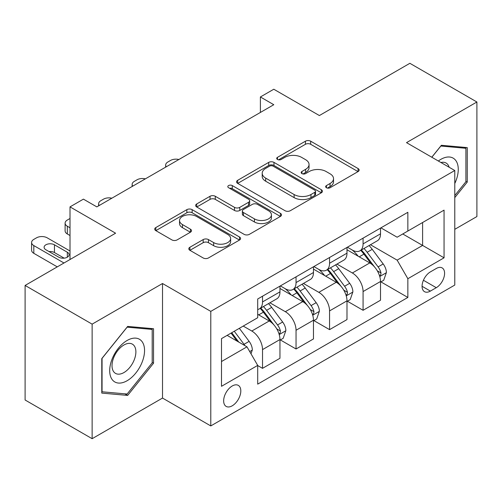 <?xml version="1.0" encoding="UTF-8"?>
<svg xmlns="http://www.w3.org/2000/svg" width="502" height="502" viewBox="0 0 502 502"><rect width="100%" height="100%" fill="white"/><g stroke="black" fill="none" stroke-linecap="round" stroke-linejoin="round"><path stroke-width="0.75" d="M326.419 187.729A2.604 1.506 0 0 0 330.103 187.729L358.07 171.584A3.721 2.146 0 0 0 359.156 170.065A3.721 2.146 0 0 0 358.07 168.547L310.694 141.194A3.721 2.146 0 0 0 305.429 141.194L277.468 157.339A2.604 1.506 0 0 0 276.702 158.406A2.604 1.506 0 0 0 277.468 159.467A2.604 1.506 0 0 0 281.151 159.467L284.772 157.377A11.91 6.877 0 0 1 301.614 157.377L305.561 159.655A11.91 6.877 0 0 1 309.05 164.518A11.91 6.877 0 0 1 305.561 169.381L301.94 171.471A2.604 1.506 0 0 0 301.181 172.537A2.604 1.506 0 0 0 301.94 173.598A2.604 1.506 0 0 0 305.63 173.598L309.245 171.508A11.91 6.877 0 0 1 326.093 171.508L330.04 173.786A11.91 6.877 0 0 1 333.529 178.649A11.91 6.877 0 0 1 330.04 183.512L326.419 185.602A2.604 1.506 0 0 0 325.66 186.669A2.604 1.506 0 0 0 326.419 187.729L326.419 185.602M232.231 405.804A12.136 7.003 120 0 0 240.157 395.112A12.136 7.003 120 0 0 238.299 385.385A12.136 7.003 120 0 0 232.231 385.988A12.136 7.003 120 0 0 224.306 396.68A12.136 7.003 120 0 0 226.164 406.407A12.136 7.003 120 0 0 232.231 405.804M189.894 247.254A3.721 2.146 0 0 0 188.802 248.772A3.721 2.146 0 0 0 189.894 250.297L203.184 257.965A3.721 2.146 0 0 0 208.443 257.965L239.504 240.038A3.721 2.146 0 0 0 240.59 238.519A3.721 2.146 0 0 0 239.504 237L192.128 209.648A3.721 2.146 0 0 0 186.863 209.648L155.808 227.575A3.721 2.146 0 0 0 154.716 229.1A3.721 2.146 0 0 0 155.808 230.619L171.866 239.887A3.721 2.146 0 0 0 177.124 239.887L190.415 232.213A3.721 2.146 0 0 0 191.507 230.694A3.721 2.146 0 0 0 190.415 229.176L182.458 224.576A9.958 5.748 0 0 1 179.54 220.51A9.958 5.748 0 0 1 185.684 215.201A9.958 5.748 0 0 1 196.539 216.45L227.726 234.453A9.958 5.748 0 0 1 230.638 238.519A9.958 5.748 0 0 1 224.494 243.828A9.958 5.748 0 0 1 213.645 242.585L208.443 239.579A3.721 2.146 0 0 0 203.184 239.579L189.894 247.254L189.894 250.297M454.781 229.326L476.9 216.557L476.9 102L409.87 63.302L319.372 115.548L273.791 89.23L260.387 96.968L273.791 104.711L96.823 206.88L83.42 199.137L70.01 206.88L70.01 259.515M92.13 324.141L92.13 438.698L162.516 398.067L162.516 283.511L92.13 324.141L25.1 285.443L115.592 233.198L70.01 206.88M162.516 283.511L210.784 311.372L454.781 170.504L454.781 285.061L210.784 425.928L210.784 311.372M476.9 102L406.513 142.637L454.781 170.504M285.036 210.714A3.721 2.146 0 0 0 290.3 210.714L321.355 192.781A3.721 2.146 0 0 0 322.441 191.262A3.721 2.146 0 0 0 321.355 189.743L273.979 162.391A3.721 2.146 0 0 0 268.714 162.391L237.659 180.325A3.721 2.146 0 0 0 236.567 181.843A3.721 2.146 0 0 0 237.659 183.362L285.036 210.714M229.621 188.294A2.604 1.506 0 0 1 232.263 188.658L232.263 185.564L280.43 213.369A3.721 2.146 0 0 1 281.515 214.887A3.721 2.146 0 0 1 280.43 216.412L249.375 234.34A3.721 2.146 0 0 1 244.11 234.34L196.734 206.987L196.734 203.95A3.721 2.146 0 0 0 195.642 205.469A3.721 2.146 0 0 0 196.734 206.987M196.734 203.95L210.024 196.276A3.721 2.146 0 0 1 215.289 196.276L234.503 207.37A3.721 2.146 0 0 0 239.768 207.37L248.584 202.281A3.721 2.146 0 0 0 249.67 200.756A3.721 2.146 0 0 0 248.584 199.238L228.579 187.692A2.604 1.506 0 0 1 227.814 186.625A2.604 1.506 0 0 1 229.427 185.238A2.604 1.506 0 0 1 232.263 185.564M92.13 438.698L25.1 400L25.1 285.443M436.276 268.495L430.377 271.902A11.753 6.79 120 0 0 422.703 282.256A11.753 6.79 120 0 0 424.504 291.675A11.753 6.79 120 0 0 430.377 291.097L436.276 287.69A11.753 6.79 120 0 0 443.956 277.33A11.753 6.79 120 0 0 442.155 267.911A11.753 6.79 120 0 0 436.276 268.495M380.911 227.858L397.132 237.22L407.856 231.033L407.856 212.296L257.702 298.991L257.702 317.722L221.507 338.618L221.507 386.302L257.702 365.4L257.702 384.13L407.856 297.441L407.856 278.71L397.132 260.136L370.47 244.744M407.856 231.033L444.057 210.131L444.057 257.815L407.856 278.71M162.516 398.067L210.784 425.928M260.387 96.968L260.387 112.448M402.761 233.97L422.602 245.428L422.602 222.518L444.057 210.131M397.132 260.136L422.602 245.428L444.057 257.815M221.507 361.528L246.978 346.826L227.136 335.367M257.702 365.556L262.527 368.342L262.527 349.612A15.167 8.76 -120 0 0 251.803 331.031L243.225 326.08M262.527 368.342L279.959 358.277L279.959 339.547A15.167 8.76 -120 0 0 269.235 320.973L257.702 314.315M280.361 339.936L296.048 348.99L296.048 330.26A15.167 8.76 -120 0 0 285.318 311.686L269.919 302.794M296.048 348.99L313.474 338.932L313.474 320.201A15.167 8.76 -120 0 0 302.75 301.62L279.959 288.462M313.875 320.583L329.563 329.638L329.563 310.907A15.167 8.76 -120 0 0 318.839 292.333L303.44 283.442M329.563 329.638L346.989 319.579L346.989 300.849A15.167 8.76 -120 0 0 336.265 282.268L313.474 269.11M347.39 301.231L363.078 310.292L363.078 291.562A15.167 8.76 -120 0 0 352.354 272.981L336.955 264.09M363.078 310.292L380.51 300.227L380.51 281.496A15.167 8.76 -120 0 0 369.779 262.922L346.989 249.764M347.39 247.21L352.354 250.071A15.167 8.76 -120 0 0 359.94 250.824A15.167 8.76 -120 0 0 363.078 243.878L363.078 238.149M313.875 266.556L318.839 269.423A15.167 8.76 -120 0 0 326.419 270.17A15.167 8.76 -120 0 0 329.563 263.23L329.563 257.501M280.361 285.908L285.318 288.769A15.167 8.76 -120 0 0 292.904 289.522A15.167 8.76 -120 0 0 296.048 282.582L296.048 276.853M380.911 281.886L407.856 297.441M359.94 250.824L377.366 240.759A15.167 8.76 -120 0 0 380.51 233.819L380.51 228.09M326.419 270.17L343.851 260.111A15.167 8.76 -120 0 0 346.989 253.165L346.989 247.436M292.904 289.522L310.33 279.463A15.167 8.76 -120 0 0 313.474 272.517L313.474 266.788M257.702 309.489A15.167 8.76 -120 0 0 259.39 308.874L276.815 298.809A15.167 8.76 -120 0 0 279.959 291.869L279.959 286.14M259.39 308.874A15.167 8.76 -120 0 0 262.527 301.928L262.527 296.205M246.978 346.826L257.702 365.4M454.781 197.612L467.249 182.1L467.249 147.601L441.371 145.291L431.783 157.22M101.787 393.097L127.659 395.413L153.537 363.222L153.537 328.722L127.659 326.413L101.787 358.597L101.787 393.097M465.906 181.329L467.249 182.1M152.194 362.45L153.537 363.222M124.929 393.832L127.659 395.413M327.461 188.099L330.04 186.606A11.91 6.877 0 0 0 333.529 181.749L333.529 178.649M309.05 164.518L309.05 167.618A11.91 6.877 0 0 1 305.561 172.475L302.982 173.968M358.02 171.615L310.694 144.294A3.721 2.146 0 0 0 305.429 144.294L278.51 159.837M321.305 192.812L273.979 165.491A3.721 2.146 0 0 0 268.714 165.491L237.71 183.387M314.773 192.329A2.604 1.506 0 0 0 315.538 191.262A2.604 1.506 0 0 0 314.773 190.202L273.188 166.193A2.604 1.506 0 0 0 269.505 166.193L265.69 168.396A11.91 6.877 0 0 0 262.201 173.259A11.91 6.877 0 0 0 265.69 178.116L294.116 194.531A11.91 6.877 0 0 0 310.958 194.531L314.773 192.329L314.773 195.422A2.604 1.506 0 0 0 315.538 194.356L315.538 191.262M262.201 173.259L262.201 176.353A11.91 6.877 0 0 0 265.69 181.216L265.69 178.116M314.773 195.422L310.958 197.625A11.91 6.877 0 0 1 294.116 197.625L265.69 181.216M196.784 207.019L210.024 199.376L210.024 196.276M249.67 200.756L249.67 203.856A3.721 2.146 0 0 1 248.584 205.374L239.768 210.463A3.721 2.146 0 0 1 234.503 210.463L215.289 199.376A3.721 2.146 0 0 0 210.024 199.376M232.263 188.658L280.38 216.437M254.439 218.878A9.958 5.748 0 0 0 265.288 220.127A9.958 5.748 0 0 0 271.438 214.812A9.958 5.748 0 0 0 268.52 210.752L257.532 204.408A3.721 2.146 0 0 0 252.268 204.408L243.451 209.497A3.721 2.146 0 0 0 242.359 211.016A3.721 2.146 0 0 0 243.451 212.534L254.439 218.878L254.439 221.978A9.958 5.748 0 0 0 265.288 223.221A9.958 5.748 0 0 0 271.438 217.912L271.438 214.812M242.359 211.016L242.359 214.109A3.721 2.146 0 0 0 243.451 215.634L243.451 212.534M254.439 221.978L243.451 215.634M230.638 238.519L230.638 241.613A9.958 5.748 0 0 1 224.494 246.928A9.958 5.748 0 0 1 213.645 245.679L208.443 242.679A3.721 2.146 0 0 0 203.184 242.679L189.938 250.322M179.54 220.51L179.54 223.61A9.958 5.748 0 0 0 182.458 227.676L182.458 224.576M190.371 232.244L182.458 227.676M239.454 240.069L192.128 212.741A3.721 2.146 0 0 0 186.863 212.741L155.858 230.644M380.51 282.118L383.723 280.26L386.402 272.517A10.046 5.804 -120 0 0 383.195 263.958L372.239 249.337A29.009 16.748 -120 0 0 369.077 245.547M358.183 256.221A29.009 16.748 -120 0 0 352.241 250.009M379.594 275.962L380.761 274.701L380.98 272.944A10.046 5.804 -120 0 0 378.106 266.901L367.15 252.28A29.009 16.748 -120 0 0 363.981 248.484M361.283 250.046A24.077 13.899 60 0 1 365.236 254.539L374.505 266.913M360.762 250.341A29.009 16.748 60 0 1 363.931 254.137L371.216 263.857M178.881 159.504A7.586 4.38 0 0 0 170.561 160.439L167.881 161.989A7.586 4.38 0 0 0 165.66 165.083A7.586 4.38 0 0 0 166.256 166.79M346.989 301.464L350.208 299.606L352.887 291.869A10.046 5.804 -120 0 0 349.681 283.31L338.724 268.689A29.009 16.748 -120 0 0 335.562 264.893M324.662 275.573A29.009 16.748 -120 0 0 318.726 269.361M346.073 295.314L347.246 294.046L347.466 292.296A10.046 5.804 -120 0 0 344.585 286.253L333.629 271.626A29.009 16.748 -120 0 0 330.467 267.836M327.768 269.398A24.077 13.899 60 0 1 331.722 273.891L340.99 286.265M327.248 269.693A29.009 16.748 60 0 1 330.416 273.483L337.695 283.21M145.367 178.856A7.586 4.38 0 0 0 137.046 179.791L134.36 181.341A7.586 4.38 0 0 0 132.139 184.435A7.586 4.38 0 0 0 132.741 186.142M313.474 320.816L316.693 318.958L319.372 311.221A10.046 5.804 -120 0 0 316.166 302.662L305.21 288.035A29.009 16.748 -120 0 0 302.047 284.245M291.147 294.925A29.009 16.748 -120 0 0 285.211 288.706M312.558 314.66L313.725 313.399L313.945 311.648A10.046 5.804 -120 0 0 311.071 305.605L300.114 290.978A29.009 16.748 -120 0 0 296.952 287.188M294.254 288.744A24.077 13.899 60 0 1 298.201 293.237L307.475 305.618M293.733 289.045A29.009 16.748 60 0 1 296.895 292.835L304.181 302.562M111.852 198.208A7.586 4.38 0 0 0 103.531 199.143L100.846 200.687A7.586 4.38 0 0 0 98.624 203.787A7.586 4.38 0 0 0 99.227 205.494M279.959 340.168L283.178 338.31L285.858 330.567A10.046 5.804 -120 0 0 282.651 322.014L271.695 307.387A29.009 16.748 -120 0 0 268.526 303.597M70.01 227.782L67.331 226.233L67.331 233.97A7.586 4.38 180 0 1 65.109 230.876L65.109 223.133A7.586 4.38 0 0 0 67.331 226.233M70.01 235.52L67.331 233.97M279.043 334.012L280.21 332.751L280.43 331A10.046 5.804 -120 0 0 277.556 324.951L266.6 310.33A29.009 16.748 -120 0 0 263.431 306.54M260.733 308.096A24.077 13.899 60 0 1 264.686 312.589L273.96 324.963M260.218 308.397A29.009 16.748 60 0 1 263.381 312.188L270.666 321.907M70.01 218.489L67.331 220.039A7.586 4.38 0 0 0 65.109 223.133M251 353.791L252.337 349.919A10.046 5.804 -120 0 0 249.13 341.36L239.354 328.314M63.98 262.998L33.816 245.585A7.586 4.38 0 0 1 31.595 242.485A7.586 4.38 0 0 1 33.816 239.391L36.495 237.841A7.586 4.38 0 0 1 47.219 237.841L70.01 251M57.272 266.869L33.816 253.322A7.586 4.38 180 0 1 31.595 250.228L31.595 242.485M64.174 258.16L54.461 252.55A6.068 3.501 0 0 0 49.039 251.584M244.951 345.652A10.046 5.804 -120 0 0 244.041 344.303L234.265 331.251M231.742 332.707L238.77 342.082M231.045 333.108L237 341.065M45.883 249.764L58.753 257.193A6.068 3.501 0 0 0 65.36 257.953A6.068 3.501 0 0 0 69.107 254.715A6.068 3.501 0 0 0 67.331 252.236L54.461 244.807A6.068 3.501 0 0 0 47.847 244.047A6.068 3.501 0 0 0 44.101 247.285A6.068 3.501 0 0 0 45.883 249.764M454.781 183.506A24.648 14.232 120 0 0 455.929 160.703A24.648 14.232 120 0 0 438.334 161.01M449.139 167.241A16.873 9.745 120 0 0 447.997 164.794A16.873 9.745 120 0 0 446.102 163.037A16.873 9.745 120 0 0 440.938 162.51M440.781 146.026L465.906 148.291L465.906 181.718L454.781 195.56M464.243 147.331L465.906 148.291M431.833 157.251L440.838 146.051M127.125 340.475A24.648 14.232 120 0 0 109.693 370.664A24.648 14.232 120 0 0 127.125 380.723A24.648 14.232 120 0 0 144.551 350.54A24.648 14.232 120 0 0 127.125 340.475M123.95 344.993A16.873 9.745 120 0 0 112.925 359.859A16.873 9.745 120 0 0 115.51 373.381A16.873 9.745 120 0 0 123.95 372.547A16.873 9.745 120 0 0 134.975 357.675A16.873 9.745 120 0 0 132.39 344.152A16.873 9.745 120 0 0 123.95 344.993M152.194 362.839L127.125 394.026L102.057 391.786L102.057 358.359L127.125 327.172L152.194 329.412L152.194 362.839M150.531 328.452L152.194 329.412M251.803 331.031L269.235 320.973M285.318 311.686L302.75 301.62M318.839 292.333L336.265 282.268M352.354 272.981L369.779 262.922M363.078 243.878L380.51 233.819M363.078 291.562L380.51 281.496M329.563 310.907L346.989 300.849M329.563 263.23L346.989 253.165M296.048 330.26L313.474 320.201M296.048 282.582L313.474 272.517M262.527 349.612L279.959 339.547M262.527 301.928L279.959 291.869M423.418 280.267L436.276 287.69M422.069 286.297L430.377 291.097M330.04 186.606L330.04 183.512M301.94 173.598L301.94 171.471M305.561 172.475L305.561 169.381M277.468 159.467L277.468 157.339M305.429 144.294L305.429 141.194M310.694 144.294L310.694 141.194M358.07 171.584L358.07 168.547M237.659 183.362L237.659 180.325M268.714 165.491L268.714 162.391M273.979 165.491L273.979 162.391M321.355 192.781L321.355 189.743M294.116 197.625L294.116 194.531M310.958 197.625L310.958 194.531M215.289 199.376L215.289 196.276M234.503 210.463L234.503 207.37M239.768 210.463L239.768 207.37M248.584 205.374L248.584 202.281M280.43 216.412L280.43 213.369M203.184 242.679L203.184 239.579M208.443 242.679L208.443 239.579M213.645 245.679L213.645 242.585M190.415 232.213L190.415 229.176M155.808 230.619L155.808 227.575M186.863 212.741L186.863 209.648M192.128 212.741L192.128 209.648M239.504 240.038L239.504 237M379.757 276.514L386.339 272.712M367.15 252.28L372.239 249.337M359.25 256.836L363.931 254.137M378.106 266.901L383.195 263.958M377.309 270.823L380.98 272.944M346.242 295.86L352.824 292.064M333.629 271.626L338.724 268.689M325.729 276.188L330.416 273.483M344.585 286.253L349.681 283.31M343.788 290.175L347.466 292.296M312.721 315.212L319.303 311.416M300.114 290.978L305.21 288.035M292.214 295.54L296.895 292.835M311.071 305.605L316.166 302.662M310.274 309.527L313.945 311.648M279.206 334.564L285.789 330.762M266.6 310.33L271.695 307.387M258.699 314.892L263.381 312.188M277.556 324.951L282.651 322.014M276.759 328.879L280.43 331M33.816 245.585L33.816 253.322M249.726 351.582L252.274 350.114M244.041 344.303L249.13 341.36M54.461 252.55L54.461 244.807M67.331 257.193L67.331 252.236M165.66 165.083L165.66 167.141M132.139 184.435L132.139 186.493M98.624 203.787L98.624 205.839"/></g></svg>
